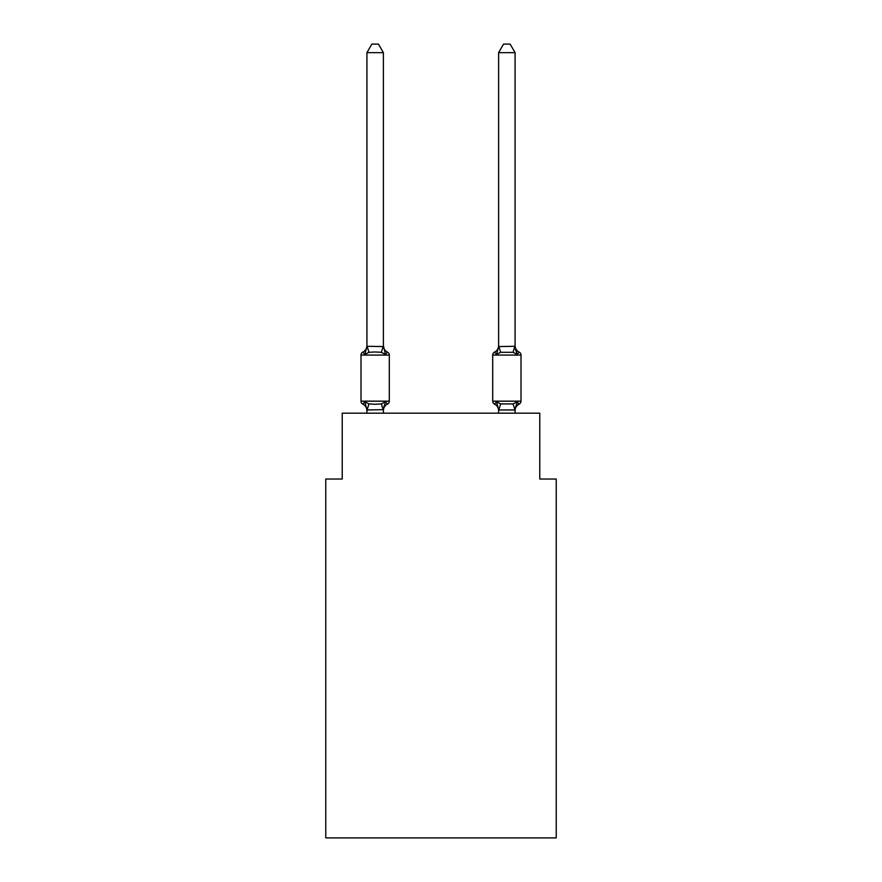 <?xml version="1.0" encoding="UTF-8"?>
<svg xmlns="http://www.w3.org/2000/svg" width="882" height="882" viewBox="0 0 882 882"><rect width="100%" height="100%" fill="white"/><g stroke="black" fill="none" stroke-linecap="round" stroke-linejoin="round"><path stroke-width="1.32" d="M556.233 837.9L556.233 479.025L539.773 479.025L539.773 413.184L342.227 413.184L342.227 479.025L325.767 479.025L325.767 837.9L556.233 837.9M519.156 404.121A3.296 3.296 0 0 0 521.008 401.167A3.296 3.296 0 0 1 519.156 404.121L518.219 403.669L519.156 404.121A3.296 3.296 0 0 0 521.008 401.167A3.296 3.296 0 0 1 519.156 404.121A3.296 3.296 0 0 0 521.008 401.167A3.296 3.296 0 0 1 519.156 404.121L518.219 403.669L519.156 404.121A3.296 3.296 0 0 0 521.008 401.167A3.296 3.296 0 0 1 519.156 404.121A3.296 3.296 0 0 0 521.008 401.167A3.296 3.296 0 0 1 519.156 404.121L518.219 403.669L519.156 404.121A3.296 3.296 0 0 0 521.008 401.167A3.296 3.296 0 0 1 519.156 404.121A3.296 3.296 0 0 0 521.008 401.167A3.296 3.296 0 0 1 519.156 404.121L518.219 403.669L519.156 404.121A3.296 3.296 0 0 0 521.008 401.167A3.296 3.296 0 0 1 519.156 404.121A3.296 3.296 0 0 0 521.008 401.167A3.296 3.296 0 0 1 519.156 404.121L518.219 403.669L519.156 404.121A3.296 3.296 0 0 0 521.008 401.167A3.296 3.296 0 0 1 519.156 404.121A3.296 3.296 0 0 0 521.008 401.167A3.296 3.296 0 0 1 519.156 404.121L518.219 403.669L519.156 404.121A3.296 3.296 0 0 0 521.008 401.167A3.296 3.296 0 0 1 519.156 404.121A3.296 3.296 0 0 0 521.008 401.167A3.296 3.296 0 0 1 519.156 404.121L518.219 403.669L519.156 404.121A3.296 3.296 0 0 0 521.008 401.167A3.296 3.296 0 0 1 519.156 404.121A3.296 3.296 0 0 0 521.008 401.167A3.296 3.296 0 0 1 519.156 404.121L518.219 403.669L519.156 404.121A3.296 3.296 0 0 0 521.008 401.167A3.296 3.296 0 0 1 519.156 404.121A3.296 3.296 0 0 0 521.008 401.167A3.296 3.296 0 0 1 519.156 404.121L518.219 403.669L519.156 404.121A3.296 3.296 0 0 0 521.008 401.167A3.296 3.296 0 0 1 519.156 404.121A3.296 3.296 0 0 0 521.008 401.167A3.296 3.296 0 0 1 519.156 404.121L518.219 403.669L519.156 404.121A3.296 3.296 0 0 0 521.008 401.167A3.296 3.296 0 0 1 519.156 404.121A3.296 3.296 0 0 0 521.008 401.167A3.296 3.296 0 0 1 519.156 404.121L518.219 403.669L519.156 404.121A3.296 3.296 0 0 0 521.008 401.167A3.296 3.296 0 0 1 519.156 404.121A3.296 3.296 0 0 0 521.008 401.167A3.296 3.296 0 0 1 519.156 404.121L517.139 401.806L519.156 404.121A7.243 7.243 0 0 0 515.077 410.637L515.077 410.637M515.077 345.59A7.243 7.243 0 0 0 519.156 352.105L517.139 354.421L519.156 352.105L517.139 354.421L515.419 349.04L517.139 354.421L519.156 352.105L517.139 354.421L519.156 352.105L517.139 354.421L515.419 349.04L517.139 354.421L519.156 352.105L517.139 354.421L519.156 352.105L517.139 354.421L515.419 349.04L517.139 354.421L519.156 352.105L517.139 354.421L519.156 352.105L517.139 354.421L515.419 349.04L517.139 354.421L519.156 352.105L517.139 354.421L519.156 352.105L517.139 354.421L515.419 349.04L517.139 354.421L519.156 352.105L517.139 354.421L519.156 352.105L517.139 354.421L515.419 349.04L517.139 354.421L519.156 352.105L517.139 354.421L519.156 352.105L517.139 354.421L515.419 349.04L517.139 354.421L519.156 352.105L517.139 354.421L519.156 352.105L517.139 354.421L515.419 349.04L517.139 354.421L519.156 352.105L517.139 354.421L519.156 352.105L517.139 354.421L515.419 349.04L517.139 354.421L519.156 352.105L517.139 354.421L519.156 352.105L517.139 354.421L515.419 349.04L517.139 354.421L519.156 352.105L517.139 354.421L519.156 352.105L517.139 354.421L515.419 349.04L517.139 354.421L519.156 352.105A3.296 3.296 0 0 1 521.008 355.071L521.008 401.167L492.696 401.167A3.296 3.296 0 0 0 494.537 404.121A3.296 3.296 0 0 1 492.696 401.167A3.296 3.296 0 0 0 494.537 404.121A7.243 7.243 0 0 1 498.617 410.637L498.617 409.667L498.617 410.637A7.243 7.243 0 0 0 494.537 404.121A3.296 3.296 0 0 1 492.696 401.167A3.296 3.296 0 0 0 494.537 404.121A3.296 3.296 0 0 1 492.696 401.167A3.296 3.296 0 0 0 494.537 404.121A7.243 7.243 0 0 1 498.617 410.637A7.243 7.243 0 0 0 494.537 404.121A3.296 3.296 0 0 1 492.696 401.167A3.296 3.296 0 0 0 494.537 404.121A3.296 3.296 0 0 1 492.696 401.167A3.296 3.296 0 0 0 494.537 404.121A7.243 7.243 0 0 1 498.617 410.637A7.243 7.243 0 0 0 494.537 404.121A3.296 3.296 0 0 1 492.696 401.167A3.296 3.296 0 0 0 494.537 404.121A3.296 3.296 0 0 1 492.696 401.167A3.296 3.296 0 0 0 494.537 404.121A7.243 7.243 0 0 1 498.617 410.637A7.243 7.243 0 0 0 494.537 404.121A3.296 3.296 0 0 1 492.696 401.167A3.296 3.296 0 0 0 494.537 404.121A3.296 3.296 0 0 1 492.696 401.167A3.296 3.296 0 0 0 494.537 404.121A7.243 7.243 0 0 1 498.617 410.637A7.243 7.243 0 0 0 494.537 404.121A3.296 3.296 0 0 1 492.696 401.167A3.296 3.296 0 0 0 494.537 404.121A3.296 3.296 0 0 1 492.696 401.167A3.296 3.296 0 0 0 494.537 404.121A7.243 7.243 0 0 1 498.617 410.637A7.243 7.243 0 0 0 494.537 404.121A3.296 3.296 0 0 1 492.696 401.167A3.296 3.296 0 0 0 494.537 404.121A3.296 3.296 0 0 1 492.696 401.167A3.296 3.296 0 0 0 494.537 404.121A7.243 7.243 0 0 1 498.617 410.637A7.243 7.243 0 0 0 494.537 404.121A3.296 3.296 0 0 1 492.696 401.167A3.296 3.296 0 0 0 494.537 404.121A3.296 3.296 0 0 1 492.696 401.167A3.296 3.296 0 0 0 494.537 404.121A7.243 7.243 0 0 1 498.617 410.637A7.243 7.243 0 0 0 494.537 404.121A3.296 3.296 0 0 1 492.696 401.167A3.296 3.296 0 0 0 494.537 404.121A3.296 3.296 0 0 1 492.696 401.167A3.296 3.296 0 0 0 494.537 404.121A7.243 7.243 0 0 1 498.617 410.637A7.243 7.243 0 0 0 494.537 404.121A3.296 3.296 0 0 1 492.696 401.167A3.296 3.296 0 0 0 494.537 404.121A3.296 3.296 0 0 1 492.696 401.167A3.296 3.296 0 0 0 494.537 404.121A7.243 7.243 0 0 1 498.617 410.637A7.243 7.243 0 0 0 494.537 404.121A3.296 3.296 0 0 1 492.696 401.167A3.296 3.296 0 0 0 494.537 404.121A3.296 3.296 0 0 1 492.696 401.167A3.296 3.296 0 0 0 494.537 404.121A7.243 7.243 0 0 1 498.617 410.637A7.243 7.243 0 0 0 494.537 404.121A3.296 3.296 0 0 1 492.696 401.167A3.296 3.296 0 0 0 494.537 404.121L496.555 401.806L494.537 404.121A3.296 3.296 0 0 1 492.696 401.167L492.696 355.071A3.296 3.296 0 0 1 494.537 352.105L496.555 354.421L494.537 352.105A7.243 7.243 0 0 0 498.617 345.59L498.617 346.571L515.077 346.273L517.139 354.421L513.026 352.304L500.667 352.304L496.555 354.421L497.327 351.819M515.077 413.184L515.077 409.965L498.617 409.965L496.555 401.806L494.537 404.121A7.243 7.243 0 0 1 498.617 410.637M384.155 405.786L383.383 409.667L385.445 401.806L387.463 404.121A7.243 7.243 0 0 0 383.383 410.637L383.383 409.667L366.923 409.965L364.861 401.806L362.844 404.121A3.296 3.296 0 0 1 360.992 401.167A3.296 3.296 0 0 0 362.844 404.121A3.296 3.296 0 0 1 360.992 401.167A3.296 3.296 0 0 0 362.844 404.121A3.296 3.296 0 0 1 360.992 401.167A3.296 3.296 0 0 0 362.844 404.121L364.861 401.806L362.844 404.121A3.296 3.296 0 0 1 360.992 401.167A3.296 3.296 0 0 0 362.844 404.121L364.861 401.806L362.844 404.121A3.296 3.296 0 0 1 360.992 401.167A3.296 3.296 0 0 0 362.844 404.121A3.296 3.296 0 0 1 360.992 401.167A3.296 3.296 0 0 0 362.844 404.121L364.861 401.806L362.844 404.121A3.296 3.296 0 0 1 360.992 401.167A3.296 3.296 0 0 0 362.844 404.121L364.861 401.806L362.844 404.121A3.296 3.296 0 0 1 360.992 401.167A3.296 3.296 0 0 0 362.844 404.121L364.861 401.806L362.844 404.121A3.296 3.296 0 0 1 360.992 401.167A3.296 3.296 0 0 0 362.844 404.121A3.296 3.296 0 0 1 360.992 401.167A3.296 3.296 0 0 0 362.844 404.121L364.861 401.806L362.844 404.121A3.296 3.296 0 0 1 360.992 401.167A3.296 3.296 0 0 0 362.844 404.121L364.861 401.806L362.844 404.121A3.296 3.296 0 0 1 360.992 401.167A3.296 3.296 0 0 0 362.844 404.121L364.861 401.806L362.844 404.121A3.296 3.296 0 0 1 360.992 401.167A3.296 3.296 0 0 0 362.844 404.121A3.296 3.296 0 0 1 360.992 401.167A3.296 3.296 0 0 0 362.844 404.121L364.861 401.806L362.844 404.121A3.296 3.296 0 0 1 360.992 401.167A3.296 3.296 0 0 0 362.844 404.121L364.861 401.806L362.844 404.121A3.296 3.296 0 0 1 360.992 401.167A3.296 3.296 0 0 0 362.844 404.121A3.296 3.296 0 0 1 360.992 401.167A3.296 3.296 0 0 0 362.844 404.121A3.296 3.296 0 0 1 360.992 401.167A3.296 3.296 0 0 0 362.844 404.121L364.861 401.806L362.844 404.121A3.296 3.296 0 0 1 360.992 401.167A3.296 3.296 0 0 0 362.844 404.121L364.861 401.806L362.844 404.121A3.296 3.296 0 0 1 360.992 401.167A3.296 3.296 0 0 0 362.844 404.121A3.296 3.296 0 0 1 360.992 401.167A3.296 3.296 0 0 0 362.844 404.121L364.861 401.806L362.844 404.121A3.296 3.296 0 0 1 360.992 401.167A3.296 3.296 0 0 0 362.844 404.121L364.861 401.806L362.844 404.121A3.296 3.296 0 0 1 360.992 401.167A3.296 3.296 0 0 0 362.844 404.121L364.861 401.806L362.844 404.121L364.861 401.806L362.844 404.121L364.861 401.806L362.844 404.121L364.861 401.806L362.844 404.121L364.861 401.806L368.974 403.923L375.148 404.254L381.333 403.923L385.445 401.806L387.463 404.121A3.296 3.296 0 0 0 389.304 401.167L389.304 355.071A3.296 3.296 0 0 0 387.463 352.105L385.445 354.421L387.463 352.105A3.296 3.296 0 0 1 389.304 355.071A3.296 3.296 0 0 0 387.463 352.105L385.445 354.421L387.463 352.105A3.296 3.296 0 0 1 389.304 355.071A3.296 3.296 0 0 0 387.463 352.105L385.445 354.421L387.463 352.105A3.296 3.296 0 0 1 389.304 355.071A3.296 3.296 0 0 0 387.463 352.105L385.445 354.421L387.463 352.105A3.296 3.296 0 0 1 389.304 355.071A3.296 3.296 0 0 0 387.463 352.105L385.445 354.421L387.463 352.105A3.296 3.296 0 0 1 389.304 355.071A3.296 3.296 0 0 0 387.463 352.105L385.445 354.421L387.463 352.105A3.296 3.296 0 0 1 389.304 355.071A3.296 3.296 0 0 0 387.463 352.105L385.445 354.421L387.463 352.105A3.296 3.296 0 0 1 389.304 355.071A3.296 3.296 0 0 0 387.463 352.105L385.445 354.421L387.463 352.105A3.296 3.296 0 0 1 389.304 355.071A3.296 3.296 0 0 0 387.463 352.105L385.445 354.421L387.463 352.105A3.296 3.296 0 0 1 389.304 355.071A3.296 3.296 0 0 0 387.463 352.105L385.445 354.421L387.463 352.105A3.296 3.296 0 0 1 389.304 355.071A3.296 3.296 0 0 0 387.463 352.105L385.445 354.421L387.463 352.105A3.296 3.296 0 0 1 389.304 355.071A3.296 3.296 0 0 0 387.463 352.105L385.445 354.421L381.333 352.304L375.148 351.973L368.974 352.304L364.861 354.421L362.844 352.105L364.861 354.421L362.844 352.105L364.861 354.421L362.844 352.105L364.861 354.421L362.844 352.105L364.861 354.421L362.844 352.105L364.861 354.421L362.844 352.105L364.861 354.421L362.844 352.105L364.861 354.421L362.844 352.105L364.861 354.421L362.844 352.105L364.861 354.421L362.844 352.105L364.861 354.421L362.844 352.105L364.861 354.421L362.844 352.105L364.861 354.421L362.844 352.105L364.861 354.421L362.844 352.105L364.861 354.421L362.844 352.105L364.861 354.421L362.844 352.105L364.861 354.421L362.844 352.105L364.861 354.421L362.844 352.105L364.861 354.421L362.844 352.105L364.861 354.421L362.844 352.105L364.861 354.421L362.844 352.105L364.861 354.421L362.844 352.105L364.861 354.421L362.844 352.105L364.861 354.421L366.923 346.273L383.383 346.571L383.383 345.59L385.445 354.421M366.923 410.637L366.923 410.637A7.243 7.243 0 0 0 362.844 404.121M383.383 346.273L383.383 52.655L366.923 52.655L366.923 346.273M498.617 346.273L498.617 52.655L515.077 52.655L515.077 346.273M515.077 409.965L513.026 403.923L517.139 401.806L514.945 409.998M498.617 409.965L498.617 413.184M496.555 401.806L494.537 404.121L496.555 401.806L494.537 404.121L496.555 401.806L494.537 404.121L496.555 401.806L494.537 404.121L496.555 401.806L494.537 404.121L496.555 401.806L494.537 404.121L496.555 401.806L494.537 404.121L496.555 401.806L494.537 404.121L496.555 401.806L494.537 404.121L496.555 401.806L494.537 404.121L496.555 401.806L500.667 403.923L513.026 403.923M389.304 355.071L360.992 355.071A3.296 3.296 0 0 1 362.844 352.105A7.243 7.243 0 0 0 366.923 345.59L366.923 346.571M360.992 355.071L360.992 401.167L389.304 401.167M383.383 413.184L383.383 409.965M366.923 413.184L366.923 409.965M383.383 345.59A7.243 7.243 0 0 0 387.463 352.105M366.923 52.655L371.862 44.1L378.444 44.1L383.383 52.655M517.139 354.421L515.419 349.04M498.617 346.571L496.555 354.421M498.617 52.655L503.556 44.1L510.138 44.1L515.077 52.655M368.974 403.923L367.055 409.998M381.333 403.923L383.251 409.998M367.055 346.229L368.974 352.304M383.251 346.229L381.333 352.304M521.008 355.071L492.696 355.071M498.749 409.998L500.667 403.923M513.026 352.304L514.945 346.229M500.667 352.304L498.749 346.229"/></g></svg>
